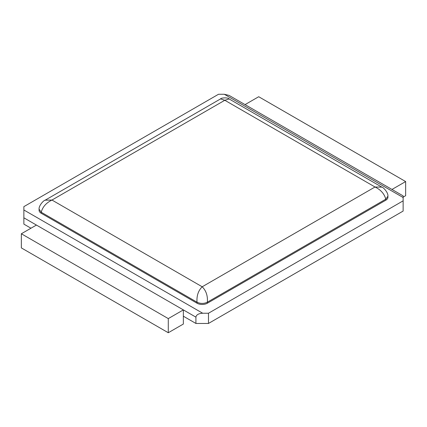 <?xml version="1.0" encoding="UTF-8"?>
<svg xmlns="http://www.w3.org/2000/svg" width="427" height="427" viewBox="0 0 427 427"><rect width="100%" height="100%" fill="white"/><g stroke="black" fill="none" stroke-linecap="round" stroke-linejoin="round"><path stroke-width="0.64" d="M224.303 94.26L403.136 197.514L403.136 195.892L229.096 95.408L224.303 94.26L218.523 94.26L23.864 206.647L23.864 217.813L183.359 309.901L168.286 318.601L168.286 332.74L183.359 324.04L183.359 316.21L195.918 323.458L208.477 323.458L208.477 313.237L202.697 313.237C198.587 313.471 196.329 314.774 195.918 317.149L195.918 323.458M23.864 217.813L23.864 224.122L30.957 228.221M403.136 197.514L403.136 211.071L208.477 323.458M403.136 200.845L208.477 313.237M39.076 209.251L39.076 210.271A7.312 4.222 180 0 0 41.216 213.26L197.023 303.213A7.312 4.222 0 0 0 207.367 303.213L207.367 302.193C203.919 303.827 200.471 303.827 197.023 302.193L41.216 212.235L39.076 209.161C38.708 205.617 43.757 200.22 45.166 200.178L44.947 200.3M387.924 196.201L385.784 199.185C384.38 193.863 380.793 189.802 375.018 186.999L202.195 286.779L51.982 200.049L224.805 100.27L375.018 186.999L381.834 187.127C383.243 187.165 388.292 192.566 387.924 196.105L387.924 197.221A7.312 4.222 180 0 1 385.784 200.21L207.367 303.213M403.136 197.151L405.65 195.699L405.65 181.56L258.714 96.726L245.045 104.615M405.65 181.56L391.986 189.449M183.359 316.21L183.359 309.901L195.918 317.149M36.423 225.066L21.35 233.766L168.286 318.601M168.286 332.74L21.35 247.906L21.35 233.766M45.166 200.178L51.982 200.049C46.207 202.852 42.62 206.914 41.216 212.235L41.216 213.26M385.784 200.21L385.784 199.185L207.367 302.193C207.832 295.794 206.108 290.654 202.195 286.779C198.288 290.654 196.564 295.794 197.023 302.193L197.023 303.213M45.032 200.252L220.567 98.904L224.805 100.27L229.102 98.941C228.461 97.447 221.042 97.634 220.503 98.941M23.864 209.983L202.697 313.237M229.037 98.904L381.968 187.202"/></g></svg>
